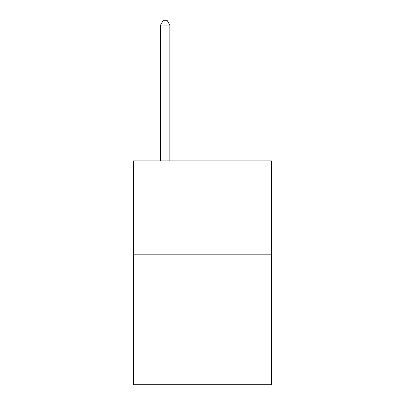 <?xml version="1.0" encoding="UTF-8"?>
<svg xmlns="http://www.w3.org/2000/svg" width="405" height="405" viewBox="0 0 405 405"><rect width="100%" height="100%" fill="white"/><g stroke="black" fill="none" stroke-linecap="round" stroke-linejoin="round"><path stroke-width="0.61" d="M271.522 254.173L271.522 384.75L133.478 384.75L133.478 160.901L271.522 160.901L271.522 254.173L133.478 254.173M169.857 160.901L169.857 25.1L160.527 25.1L160.527 160.901M160.527 25.1L163.326 20.25L167.057 20.25L169.857 25.1"/></g></svg>
